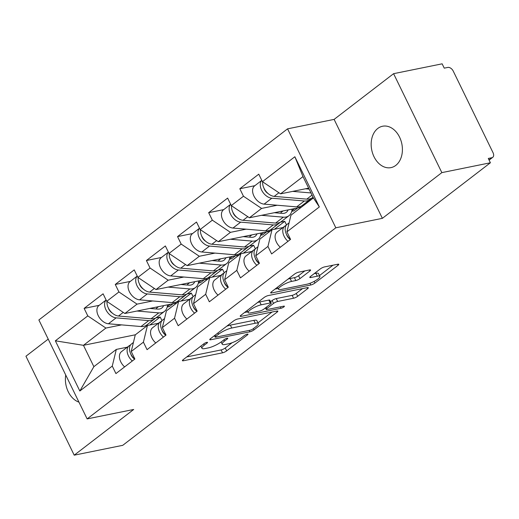 <?xml version="1.0" encoding="UTF-8"?>
<svg xmlns="http://www.w3.org/2000/svg" width="519" height="519" viewBox="0 0 519 519"><rect width="100%" height="100%" fill="white"/><g stroke="black" fill="none" stroke-linecap="round" stroke-linejoin="round"><path stroke-width="0.78" d="M206.86 342.345A2.264 0.519 154 0 0 203.967 343.714L183.149 359.706A3.237 0.746 154 0 0 182.416 360.686A3.237 0.746 154 0 0 183.369 360.77L222.534 352.823A3.237 0.746 154 0 0 226.667 350.876L247.485 334.878A2.264 0.519 154 0 0 247.998 334.191A2.264 0.519 154 0 0 247.329 334.132A2.264 0.519 154 0 0 244.436 335.495L241.744 337.564A10.361 2.381 154 0 1 228.509 343.799L225.246 344.46A10.361 2.381 154 0 1 222.203 344.181A10.361 2.381 154 0 1 224.552 341.054L227.244 338.985A2.264 0.519 154 0 0 227.763 338.304A2.264 0.519 154 0 0 227.095 338.239A2.264 0.519 154 0 0 224.202 339.601L221.509 341.677A10.361 2.381 154 0 1 208.275 347.905L205.011 348.567A10.361 2.381 154 0 1 201.969 348.288A10.361 2.381 154 0 1 204.317 345.161L207.01 343.091A2.264 0.519 154 0 0 207.522 342.41A2.264 0.519 154 0 0 206.86 342.345M395.789 165.392A21.11 15.362 78.5 0 1 390.982 167.618A21.11 15.362 78.5 0 1 372.668 153.462A21.11 15.362 78.5 0 1 377.78 128.465A21.11 15.362 78.5 0 1 382.587 126.24A21.11 15.362 78.5 0 1 400.902 140.396A21.11 15.362 78.5 0 1 395.789 165.392M78.959 402.147A21.11 15.362 78.5 0 1 65.731 375.029M309.862 271.002A3.237 0.746 154 0 0 310.596 270.023A3.237 0.746 154 0 0 309.648 269.938L298.659 272.164A3.237 0.746 154 0 0 294.526 274.11L271.405 291.879A3.237 0.746 154 0 0 270.671 292.859A3.237 0.746 154 0 0 271.625 292.943L310.79 284.996A3.237 0.746 154 0 0 314.923 283.05L338.044 265.28A3.237 0.746 154 0 0 338.777 264.301A3.237 0.746 154 0 0 337.824 264.216L324.55 266.909A3.237 0.746 154 0 0 320.418 268.855L310.524 276.458A3.237 0.746 154 0 0 309.791 277.438A3.237 0.746 154 0 0 310.738 277.522L317.323 276.186A8.661 1.992 154 0 1 319.866 276.419A8.661 1.992 154 0 1 315.662 280.539A8.661 1.992 154 0 1 306.839 284.243L281.058 289.479A8.661 1.992 154 0 1 278.515 289.245A8.661 1.992 154 0 1 282.719 285.126A8.661 1.992 154 0 1 291.535 281.421L295.836 280.552A3.237 0.746 154 0 0 299.969 278.606L309.862 271.002L309.369 269.99M382.373 218.337L441.851 172.626L490.397 162.771L122.756 445.321L74.211 455.176L133.688 409.465L87.134 418.911L335.819 227.789L382.373 218.337L334.113 119.389L287.558 128.842L335.819 227.789M237.728 318.99A3.237 0.746 154 0 0 233.595 320.937L210.48 338.706A3.237 0.746 154 0 0 209.747 339.686A3.237 0.746 154 0 0 210.695 339.77L249.86 331.816A3.237 0.746 154 0 0 253.999 329.87L277.114 312.107A3.237 0.746 154 0 0 277.847 311.128A3.237 0.746 154 0 0 276.899 311.043L237.728 318.99M240.939 315.293L264.061 297.523A3.237 0.746 154 0 1 268.193 295.577L307.358 287.63A3.237 0.746 154 0 1 308.312 287.714A3.237 0.746 154 0 1 307.579 288.694L297.685 296.297A3.237 0.746 154 0 1 293.553 298.243L277.665 301.468A3.237 0.746 154 0 0 273.532 303.414L266.967 308.461A3.237 0.746 154 0 0 266.234 309.434A3.237 0.746 154 0 0 267.181 309.525L283.724 306.165A2.264 0.519 154 0 1 284.386 306.229A2.264 0.519 154 0 1 283.29 307.306A2.264 0.519 154 0 1 280.98 308.273L241.16 316.356A3.237 0.746 154 0 1 240.206 316.272A3.237 0.746 154 0 1 240.939 315.293M287.558 128.842L38.873 319.964L87.134 418.911M254.861 185.685L239.81 188.741L243.463 196.24L261.582 208.417L277.237 205.239M239.81 188.741L258.767 174.17L262.426 181.669L294.857 156.744L319.341 206.938L286.91 231.863L290.569 239.363L271.606 253.94L267.947 246.434L255.77 255.796L259.429 263.295L240.472 277.866L236.813 270.367L224.636 279.722L228.295 287.221L209.332 301.798L205.673 294.292L193.503 303.654L197.162 311.153L178.199 325.724L174.54 318.225L162.363 327.58L166.022 335.079L147.065 349.657L143.406 342.151L131.229 351.512L134.888 359.012L115.925 373.583L112.266 366.083L79.835 391.008L55.351 340.814L87.789 315.889L105.908 328.06L121.556 324.881M99.181 305.328L84.13 308.383L87.789 315.889M84.13 308.383L103.093 293.812L106.745 301.312L118.922 291.957L137.042 304.134L152.696 300.955M130.321 281.402L115.263 284.457L118.922 291.957M115.263 284.457L134.226 269.886L137.885 277.386L150.056 268.031L168.175 280.202L183.83 277.023M161.454 257.469L146.403 260.525L150.056 268.031M146.403 260.525L165.36 245.954L169.019 253.454L181.196 244.099L199.315 256.276L214.963 253.097M192.588 233.544L177.537 236.599L181.196 244.099M177.537 236.599L196.5 222.028L200.152 229.528L212.329 220.173L230.449 232.343L246.103 229.171M223.728 209.618L208.67 212.673L212.329 220.173M208.67 212.673L227.633 198.096L231.292 205.595L243.463 196.24M282.978 227.536L271.995 229.761L267.947 246.434M255.77 255.796L259.824 239.123L271.995 229.761M311.452 198.29L313.392 197.901M261.582 208.417L249.412 217.772L301.305 207.237M231.292 205.595L249.412 217.772M251.845 251.462L240.861 253.694L236.813 270.367M224.636 279.722L228.684 263.049L240.861 253.694M280.318 222.223L284.762 221.321L274.415 229.275M230.449 232.343L218.272 241.705L270.165 231.169M286.52 224.928L284.762 221.321M200.152 229.528L218.272 241.705M220.705 275.394L209.728 277.62L205.673 294.292M193.503 303.654L197.551 286.981L209.728 277.62M249.185 246.149L253.622 245.247L243.281 253.201M199.315 256.276L187.138 265.631L239.032 255.095M255.387 248.861L253.622 245.247M169.019 253.454L187.138 265.631M189.571 299.32L178.588 301.552L174.54 318.225M162.363 327.58L166.417 310.907L178.588 301.552M218.045 270.081L222.489 269.179L212.141 277.133M168.175 280.202L156.005 289.557L207.898 279.027M224.247 272.786L222.489 269.179M137.885 277.386L156.005 289.557M158.438 323.253L147.454 325.478L143.406 342.151M131.229 351.512L135.277 334.839L147.454 325.478M186.911 294.007L191.355 293.105L181.008 301.059M137.042 304.134L124.865 313.489L176.758 302.953M193.113 296.719L191.355 293.105M106.745 301.312L124.865 313.489M127.298 347.179L116.321 349.41L112.266 366.083M105.908 328.06L83.455 345.317L93.868 366.667L116.321 349.41M155.778 317.939L160.215 317.038L149.874 324.991M135.349 334.787L83.455 345.317L55.351 340.814M161.98 320.645L160.215 317.038M93.868 366.667L79.835 391.008M48.215 339.115L25.95 356.229L74.211 455.176M441.851 172.626L393.59 73.679L442.136 63.824L444.251 68.151L447.793 67.431A4.95 3.198 52.5 0 1 453.23 71.084L493.05 152.722A4.95 3.198 52.5 0 1 492.739 157.322A4.95 3.198 52.5 0 1 491.837 157.724L488.288 158.444L490.397 162.771M393.59 73.679L334.113 119.389M286.91 231.863L290.958 215.19L313.411 197.934L302.999 176.59L280.545 193.847L308.636 188.144M313.411 197.934L319.341 206.938M262.426 181.669L280.545 193.847M294.857 156.744L302.999 176.59M186.795 356.903L221.126 349.936A3.237 0.746 154 0 0 225.259 347.99L232.116 342.722M257.969 322.857L272.06 312.023M214.126 335.903L214.535 335.819M215.677 336.429A2.264 0.519 154 0 0 215.164 337.116A2.264 0.519 154 0 0 215.833 337.175L250.21 330.194A2.264 0.519 154 0 0 253.103 328.832L255.945 326.652A10.361 2.381 154 0 0 258.293 323.525A10.361 2.381 154 0 0 255.251 323.246L231.753 328.014A10.361 2.381 154 0 0 218.518 334.249L215.677 336.429L215.067 335.177M258.293 323.525L256.886 320.638A10.361 2.381 154 0 0 253.843 320.359L255.251 323.246M226.738 326.211A10.361 2.381 154 0 1 230.345 325.134L253.843 320.359M302.525 288.609L296.278 293.41L297.685 296.297M270.568 301.727L272.125 300.527A3.237 0.746 154 0 1 276.257 298.581L292.145 295.356A3.237 0.746 154 0 0 296.278 293.41M265.637 308.215L264.826 308.383M247.771 311.841L244.592 312.49M261.18 304.815A8.661 1.992 154 0 0 252.364 308.513A8.661 1.992 154 0 0 248.16 312.639A8.661 1.992 154 0 0 250.703 312.866L259.785 311.024A3.237 0.746 154 0 0 263.918 309.077L270.483 304.03A3.237 0.746 154 0 0 271.216 303.057A3.237 0.746 154 0 0 270.269 302.966L261.18 304.815L259.772 301.928A8.661 1.992 154 0 0 257.508 302.564M271.216 303.057L269.809 300.17A3.237 0.746 154 0 0 268.861 300.086L270.269 302.966M259.772 301.928L268.861 300.086M288.006 279.125A8.661 1.992 154 0 1 290.127 278.534L294.429 277.665A3.237 0.746 154 0 0 298.561 275.719L304.809 270.918M319.866 276.419L318.458 273.532A8.661 1.992 154 0 0 315.915 273.305L317.323 276.186M314.17 273.656L315.915 273.305M319.464 275.595L332.99 265.196M275.051 289.077L278.126 288.454M163.589 305.626A12.203 7.882 -127.5 0 1 161.844 307.994A12.203 7.882 -127.5 0 1 159.612 308.993A12.203 7.882 -127.5 0 1 157.64 309.097L149.79 308.429M136.971 311.03L158.769 312.879A16.491 10.652 52.5 0 0 161.441 312.743A16.491 10.652 52.5 0 0 164.458 311.394A16.491 10.652 52.5 0 0 167.52 304.835M107.037 301.507A10.886 7.032 52.5 0 0 118.514 316.026L151.087 318.789A16.491 10.652 52.5 0 0 153.76 318.653A16.491 10.652 52.5 0 0 156.77 317.304L164.458 311.394M106.129 300.047A10.886 7.032 52.5 0 0 106.343 310.544A10.886 7.032 52.5 0 0 116.12 317.868L148.694 320.625A16.491 10.652 52.5 0 0 151.366 320.489A16.491 10.652 52.5 0 0 154.377 319.14A16.491 10.652 52.5 0 0 155.473 318.089M106.11 300.008L98.921 305.529A10.886 7.032 52.5 0 0 98.428 316.026A10.886 7.032 52.5 0 0 108.432 323.772L141.006 326.535A16.491 10.652 52.5 0 0 143.679 326.399A16.491 10.652 52.5 0 0 146.695 325.05L154.377 319.14M112.376 313.152A6.598 4.262 -127.5 0 1 108.283 307.832M170.258 304.277L167.306 306.541M167.189 307.04L169.35 306.599L173.138 303.693M158.483 306.664L156.433 308.241A12.203 7.882 -127.5 0 1 156.427 308.993M134.706 359.154A10.886 7.032 -127.5 0 1 131.515 343.941L133.422 342.475M132.313 360.99A10.886 7.032 -127.5 0 1 129.121 345.784A10.886 7.032 -127.5 0 1 129.581 345.472L130.613 344.863M124.625 366.901A10.886 7.032 -127.5 0 1 121.433 351.687L129.121 345.784M130.794 353.984A6.598 4.262 52.5 0 0 134.674 359.174M194.729 281.7A12.203 7.882 -127.5 0 1 192.977 284.068A12.203 7.882 -127.5 0 1 190.752 285.067A12.203 7.882 -127.5 0 1 188.773 285.165L180.923 284.503M168.104 287.104L189.909 288.953A16.491 10.652 52.5 0 0 192.581 288.817A16.491 10.652 52.5 0 0 195.592 287.468A16.491 10.652 52.5 0 0 198.654 280.902M138.171 277.581A10.886 7.032 52.5 0 0 149.647 292.093L182.221 294.857A16.491 10.652 52.5 0 0 184.894 294.721A16.491 10.652 52.5 0 0 187.91 293.371L195.592 287.468M137.263 276.121A10.886 7.032 52.5 0 0 137.477 286.611A10.886 7.032 52.5 0 0 147.253 293.936L179.827 296.699A16.491 10.652 52.5 0 0 182.5 296.563A16.491 10.652 52.5 0 0 185.51 295.214A16.491 10.652 52.5 0 0 186.606 294.163M137.243 276.076L130.055 281.603A10.886 7.032 52.5 0 0 129.562 292.093A10.886 7.032 52.5 0 0 139.572 299.839L172.146 302.603A16.491 10.652 52.5 0 0 174.812 302.467A16.491 10.652 52.5 0 0 177.829 301.117L185.51 295.214M143.51 289.226A6.598 4.262 -127.5 0 1 139.416 283.899M201.391 280.344L198.44 282.615M198.329 283.108L200.483 282.673L204.272 279.76M189.617 282.738L187.567 284.315A12.203 7.882 -127.5 0 1 187.567 285.061M225.862 257.768A12.203 7.882 -127.5 0 1 224.117 260.136A12.203 7.882 -127.5 0 1 221.885 261.135A12.203 7.882 -127.5 0 1 219.907 261.239L212.063 260.57M199.238 263.172L221.042 265.021A16.491 10.652 52.5 0 0 223.715 264.885A16.491 10.652 52.5 0 0 226.725 263.535A16.491 10.652 52.5 0 0 229.787 256.976M169.304 253.648A10.886 7.032 52.5 0 0 180.787 268.167L213.361 270.931A16.491 10.652 52.5 0 0 216.027 270.795A16.491 10.652 52.5 0 0 219.044 269.445L226.725 263.535M168.403 252.189A10.886 7.032 52.5 0 0 168.61 262.685A10.886 7.032 52.5 0 0 178.387 270.01L210.961 272.767A16.491 10.652 52.5 0 0 213.633 272.631A16.491 10.652 52.5 0 0 216.65 271.281A16.491 10.652 52.5 0 0 217.746 270.23M168.383 252.15L161.195 257.671A10.886 7.032 52.5 0 0 160.702 268.167A10.886 7.032 52.5 0 0 170.706 275.913L203.279 278.677A16.491 10.652 52.5 0 0 205.952 278.541A16.491 10.652 52.5 0 0 208.962 277.191L216.65 271.281M174.644 265.293A6.598 4.262 -127.5 0 1 170.556 259.974M232.525 256.418L229.58 258.689M229.463 259.182L231.623 258.741L235.412 255.835M220.757 258.806L218.707 260.382A12.203 7.882 -127.5 0 1 218.7 261.135M256.996 233.842A12.203 7.882 -127.5 0 1 255.251 236.21A12.203 7.882 -127.5 0 1 253.019 237.209A12.203 7.882 -127.5 0 1 251.047 237.306L243.197 236.645M230.378 239.246L252.176 241.095A16.491 10.652 52.5 0 0 254.848 240.959A16.491 10.652 52.5 0 0 257.865 239.609A16.491 10.652 52.5 0 0 260.927 233.044M200.444 229.722A10.886 7.032 52.5 0 0 211.921 244.235L244.494 246.999A16.491 10.652 52.5 0 0 247.167 246.862A16.491 10.652 52.5 0 0 250.177 245.513L257.865 239.609M199.536 228.263A10.886 7.032 52.5 0 0 199.75 238.753A10.886 7.032 52.5 0 0 209.527 246.077L242.101 248.841A16.491 10.652 52.5 0 0 244.773 248.705A16.491 10.652 52.5 0 0 247.784 247.355A16.491 10.652 52.5 0 0 248.88 246.304M199.517 228.217L192.328 233.745A10.886 7.032 52.5 0 0 191.835 244.235A10.886 7.032 52.5 0 0 201.839 251.981L234.413 254.745A16.491 10.652 52.5 0 0 237.086 254.608A16.491 10.652 52.5 0 0 240.102 253.259L247.784 247.355M205.784 241.367A6.598 4.262 -127.5 0 1 201.69 236.041M263.665 232.486L260.713 234.757M260.596 235.256L262.757 234.815L266.545 231.902M251.89 234.88L249.84 236.456A12.203 7.882 -127.5 0 1 249.834 237.202M288.136 209.91A12.203 7.882 -127.5 0 1 286.384 212.277A12.203 7.882 -127.5 0 1 284.159 213.277A12.203 7.882 -127.5 0 1 282.18 213.38L274.33 212.712M261.511 215.314L283.316 217.163A16.491 10.652 52.5 0 0 285.988 217.026A16.491 10.652 52.5 0 0 288.999 215.677A16.491 10.652 52.5 0 0 292.061 209.118M231.578 205.79A10.886 7.032 52.5 0 0 243.054 220.309L275.628 223.073A16.491 10.652 52.5 0 0 278.301 222.936A16.491 10.652 52.5 0 0 281.317 221.587L288.999 215.677M230.67 204.33A10.886 7.032 52.5 0 0 230.884 214.827A10.886 7.032 52.5 0 0 240.66 222.151L273.234 224.909A16.491 10.652 52.5 0 0 275.907 224.772A16.491 10.652 52.5 0 0 278.917 223.423A16.491 10.652 52.5 0 0 280.013 222.372M230.65 204.291L223.462 209.819A10.886 7.032 52.5 0 0 222.969 220.309A10.886 7.032 52.5 0 0 232.979 228.055L265.553 230.819A16.491 10.652 52.5 0 0 268.219 230.683A16.491 10.652 52.5 0 0 271.236 229.333L278.917 223.423M236.917 217.435A6.598 4.262 -127.5 0 1 232.823 212.115M294.798 208.56L291.847 210.831M291.736 211.324L293.89 210.883L297.679 207.976M283.024 210.948L280.974 212.524A12.203 7.882 -127.5 0 1 280.974 213.277M262.711 181.864A10.886 7.032 52.5 0 0 274.194 196.377L306.768 199.14A16.491 10.652 52.5 0 0 309.434 199.004A16.491 10.652 52.5 0 0 312.451 197.655L313.048 197.194M261.81 180.404A10.886 7.032 52.5 0 0 262.024 190.895A10.886 7.032 52.5 0 0 271.794 198.219L304.368 200.983A16.491 10.652 52.5 0 0 307.04 200.847A16.491 10.652 52.5 0 0 310.057 199.497A16.491 10.652 52.5 0 0 311.153 198.446M261.79 180.359L254.602 185.886A10.886 7.032 52.5 0 0 254.109 196.377A10.886 7.032 52.5 0 0 264.113 204.129L296.686 206.886A16.491 10.652 52.5 0 0 299.359 206.75A16.491 10.652 52.5 0 0 302.369 205.401L310.057 199.497M268.051 193.509A6.598 4.262 -127.5 0 1 263.963 188.183M292.645 191.388L310.978 192.938M309.097 189.091L305.47 188.786M165.84 335.222A10.886 7.032 -127.5 0 1 162.648 320.015L164.562 318.543M163.446 337.065A10.886 7.032 -127.5 0 1 160.254 321.851A10.886 7.032 -127.5 0 1 160.715 321.54L161.746 320.937M155.758 342.968A10.886 7.032 -127.5 0 1 152.567 327.761L160.254 321.851M161.928 330.058A6.598 4.262 52.5 0 0 165.808 335.248M193.068 306.126A6.598 4.262 52.5 0 0 196.948 311.316A10.886 7.032 -127.5 0 1 193.782 296.083L195.695 294.617M194.58 313.132A10.886 7.032 -127.5 0 1 191.388 297.925A10.886 7.032 -127.5 0 1 191.855 297.614L192.88 297.004M186.898 319.042A10.886 7.032 -127.5 0 1 183.707 303.829L191.388 297.925M228.113 287.364A10.886 7.032 -127.5 0 1 224.922 272.157L226.829 270.684M225.72 289.206A10.886 7.032 -127.5 0 1 222.528 273.993A10.886 7.032 -127.5 0 1 222.988 273.682L224.02 273.078M218.032 295.11A10.886 7.032 -127.5 0 1 214.84 279.903L222.528 273.993M224.202 282.2A6.598 4.262 52.5 0 0 228.081 287.39M259.247 263.438A10.886 7.032 -127.5 0 1 256.055 248.225L257.969 246.759M256.853 265.274A10.886 7.032 -127.5 0 1 253.661 250.067A10.886 7.032 -127.5 0 1 254.122 249.756L255.153 249.146M249.165 271.184A10.886 7.032 -127.5 0 1 245.974 255.971L253.661 250.067M255.335 258.267A6.598 4.262 52.5 0 0 259.215 263.457M290.381 239.506A10.886 7.032 -127.5 0 1 287.189 224.299L289.102 222.826M287.987 241.348A10.886 7.032 -127.5 0 1 284.795 226.135A10.886 7.032 -127.5 0 1 285.262 225.823L286.287 225.22M280.305 247.252A10.886 7.032 -127.5 0 1 277.114 232.045L284.795 226.135M286.475 234.341A6.598 4.262 52.5 0 0 290.355 239.531M489.002 159.904L491.837 157.724M203.708 343.909L204.317 345.161M226.907 338.284L227.244 338.985M223.942 339.802L224.552 341.054M247.141 334.178L247.485 334.878M225.259 347.99L226.667 350.876M221.126 349.936L222.534 352.823M182.935 359.881L183.369 360.77M206.666 342.391L207.01 343.091M276.621 311.095L277.114 312.107M253.389 328.618L253.999 329.87M249.172 330.408L249.86 331.816M210.26 338.881L210.695 339.77M230.345 325.134L231.753 328.014M217.909 332.997L218.518 334.249M307.086 287.682L307.579 288.694M292.145 295.356L293.553 298.243M276.257 298.581L277.665 301.468M272.125 300.527L273.532 303.414M266.357 307.203L266.967 308.461M280.292 306.865L280.98 308.273M240.725 315.468L241.16 316.356M298.561 275.719L299.969 278.606M294.429 277.665L295.836 280.552M290.127 278.534L291.535 281.421M310.31 276.633L310.738 277.522M337.551 264.275L338.044 265.28M314.125 281.408L314.923 283.05M309.966 283.303L310.79 284.996M271.19 292.054L271.625 292.943M116.12 317.868L108.432 323.772M148.694 320.625L141.006 326.535M123.237 312.393L118.514 316.026M158.769 312.879L151.087 318.789M147.253 293.936L139.572 299.839M179.827 296.699L172.146 302.603M154.37 288.467L149.647 292.093M189.909 288.953L182.221 294.857M178.387 270.01L170.706 275.913M210.961 272.767L203.279 278.677M185.51 264.534L180.787 268.167M221.042 265.021L213.361 270.931M209.527 246.077L201.839 251.981M242.101 248.841L234.413 254.745M216.644 240.608L211.921 244.235M252.176 241.095L244.494 246.999M240.66 222.151L232.979 228.055M273.234 224.909L265.553 230.819M247.777 216.676L243.054 220.309M283.316 217.163L275.628 223.073M271.794 198.219L264.113 204.129M304.368 200.983L296.686 206.886M278.917 192.75L274.194 196.377M312.029 195.099L306.768 199.14M489.106 160.118L492.739 157.322M200.885 346.076L201.969 348.288M221.12 341.963L222.203 344.181M214.451 335.65L215.164 337.116M265.475 307.884L266.234 309.434M247.135 310.537L248.16 312.639M277.509 287.189L278.515 289.245"/></g></svg>
